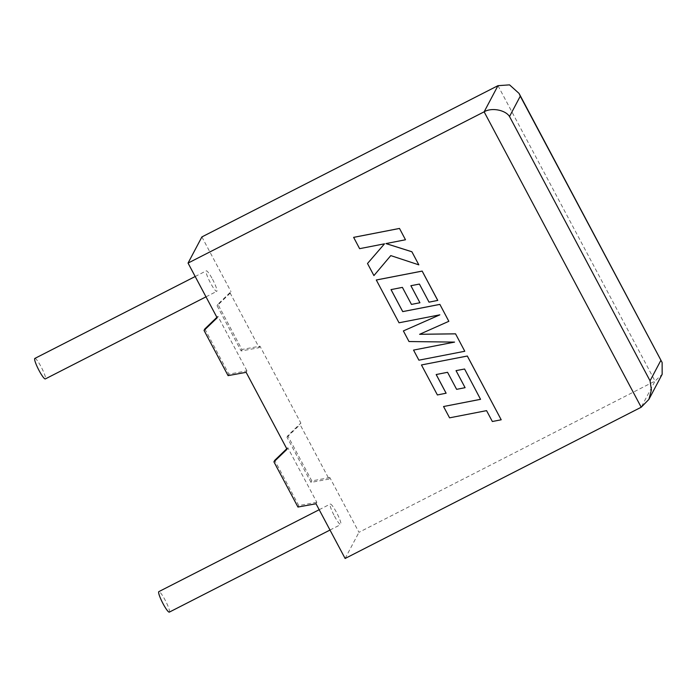 <?xml version="1.0" encoding="UTF-8"?>
<svg xmlns="http://www.w3.org/2000/svg" width="697" height="697" viewBox="0 0 697 697"><rect width="100%" height="100%" fill="white"/><g stroke="black" fill="none" stroke-linecap="round" stroke-linejoin="round"><path stroke-width="0.52" stroke-dasharray="3.48 2.61" d="M169.319 612.132A11.509 1.76 62.9 0 0 165.084 599.995A11.509 1.76 62.9 0 0 158.846 591.631M334.508 516.198A11.509 1.76 62.9 0 0 340.737 524.562A11.509 1.76 62.9 0 0 336.503 512.426A11.509 1.76 62.9 0 0 330.265 504.062A11.509 1.76 62.9 0 0 334.508 516.198M34.85 358.424A11.509 1.76 -117.1 0 1 41.088 366.779A11.509 1.76 -117.1 0 1 45.322 378.924M212.498 279.209A11.509 1.76 -117.1 0 1 216.741 291.355A11.509 1.76 -117.1 0 1 210.503 282.991A11.509 1.76 -117.1 0 1 206.268 270.854A11.509 1.76 -117.1 0 1 212.498 279.209M230.193 293.149L217.089 305.774L241.127 350.966L259.188 347.672L230.193 293.149L230.986 291.651L217.882 304.284L241.911 349.476L259.972 346.182L300.86 423.079L300.076 424.569L329.062 479.092L329.855 477.602L358.955 532.325L655.032 381.067L662.15 374.315M259.188 347.672L259.972 346.182M345.12 558.48L358.955 532.325M286.772 448.746L287.817 447.744L316.813 502.267L316.02 503.757M287.817 447.744L287.033 449.234M204.84 328.949L228.869 374.141L246.93 370.848L246.146 372.337M246.93 370.848L217.943 316.325L217.15 317.815M201.886 236.928L230.986 291.651M329.855 477.602L311.786 480.895L287.756 435.703L300.86 423.079M228.869 374.141L228.085 375.631M217.943 316.325L216.898 317.327M316.813 502.267L298.743 505.56L297.959 507.05M298.743 505.56L274.714 460.368M329.062 479.092L311.001 482.385L286.972 437.193L287.756 435.703M286.972 437.193L300.076 424.569M311.001 482.385L311.786 480.895M217.089 305.774L217.882 304.284M241.127 350.966L241.911 349.476M464.577 369.009L480.547 399.303M443.562 406.499L449.574 417.808L486.584 410.611L492.37 421.476L501.221 419.76M421.467 364.932L437.411 394.929L446.124 393.204M436.191 374.516L447.579 372.276L456.631 389.309L465.108 387.654M456.03 370.638L464.585 368.983M419.672 334.281L448.859 321.282M391.043 289.603L402.413 287.338L411.474 304.38L419.942 302.716M410.873 285.709L419.428 284.045L429.047 302.132L437.768 300.407M376.293 279.985L399.041 322.755L439.763 314.852M403.38 330.927L409.008 341.513L454.444 342.105M413.556 350.06L418.923 360.149L464.786 351.236M353.632 237.355L359.635 248.637L384.5 243.811M367.519 263.475L373.94 275.55L390.799 255.581L418.845 264.825M385.999 243.567L405.506 239.733M497.972 85.67L655.032 381.067L641.205 407.231M330.003 530.042L340.737 524.562M205.998 296.835L216.741 291.355M195.195 276.509L206.268 270.854M319.191 509.716L330.265 504.062"/><path stroke-width="1.05" d="M319.191 509.716L158.846 591.631A11.509 1.76 62.9 0 0 163.089 603.768A11.509 1.76 62.9 0 0 169.319 612.132L330.003 530.042M205.998 296.835L45.322 378.924A11.509 1.76 -117.1 0 1 39.084 370.56A11.509 1.76 -117.1 0 1 34.85 358.424L195.195 276.509M316.02 503.757L345.12 558.48L641.205 407.231L484.136 111.825L188.051 263.083L217.15 317.815L204.047 330.439L228.085 375.631L246.146 372.337L287.033 449.234L273.93 461.858L297.959 507.05L316.02 503.757M188.051 263.083L201.886 236.928L497.972 85.67L509.551 84.868L519.065 93.424L520.284 96.169L509.524 116.512C505.369 109.899 491.411 107.329 484.136 111.825L497.972 85.67M216.898 317.327L204.84 328.949L204.047 330.439M286.772 448.746L274.714 460.368L273.93 461.858M509.524 116.512L650.057 380.815L651.425 389.937L648.863 399.442L641.205 407.231M648.863 399.442L662.15 374.315L662.133 362.51L520.284 96.169M443.545 406.525L449.565 417.834L486.567 410.638L492.352 421.511L501.204 419.786L467.312 356.045L421.45 364.958L437.394 394.955L446.124 393.204L436.2 374.533L447.561 372.303L456.622 389.344L465.091 387.68L456.03 370.638L464.577 369.009L480.555 399.329L443.545 406.525L480.547 399.303M501.204 419.786L467.33 356.019L421.45 364.958M446.115 393.23L436.174 374.542M465.091 387.68L456.056 370.638M439.763 314.852L403.38 330.927L409 341.539L454.566 342.105L413.539 350.094L418.906 360.183L464.777 351.262L455.533 333.819L419.672 334.281M464.777 351.262L455.533 333.819M455.516 333.854L419.603 334.307L448.842 321.308L439.868 304.371L402.735 311.594L391.043 289.603M448.842 321.308L439.868 304.371M439.859 304.397L402.718 311.62L391.017 289.612L402.396 287.373L411.457 304.406L419.934 302.751L410.899 285.7M419.934 302.751L410.873 285.709L419.411 284.071L429.03 302.167L437.768 300.407L422.164 271.081L376.293 279.985L399.024 322.789L439.851 314.835L403.38 330.927M437.751 300.442L422.155 271.107L376.284 280.011M454.444 342.105L413.539 350.094M367.502 263.501L373.923 275.585L390.782 255.607L418.827 264.851L411.883 251.783L385.938 243.584L405.488 239.768L399.494 228.433L353.632 237.355L359.617 248.672L384.509 243.811L367.502 263.501L384.5 243.811M399.477 228.459L353.614 237.381M418.827 264.851L411.892 251.756L385.999 243.567M405.488 239.768L399.494 228.433M650.057 380.815L660.817 360.471M519.065 93.424L662.133 362.51"/></g></svg>
